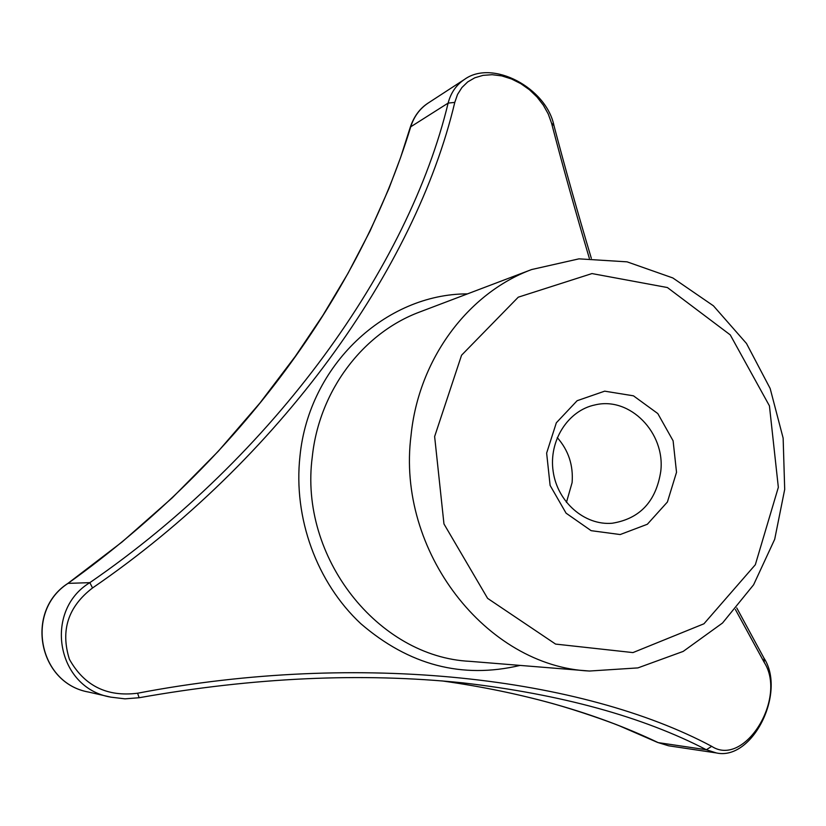 <?xml version="1.0" encoding="UTF-8"?>
<svg xmlns="http://www.w3.org/2000/svg" width="826" height="826" viewBox="0 0 826 826"><rect width="100%" height="100%" fill="white"/><g stroke="black" fill="none" stroke-linecap="round" stroke-linejoin="round"><path stroke-width="1.24" d="M434.631 436.541L461.569 355.211L518.263 297.184L591.974 273.571L667.408 287.541L730.246 334.881L769.429 405.855L778.34 487.34L755.325 564.736L703.948 623.785L632.953 652.592L555.578 644.084L487.608 598.365L443.965 523.942L434.631 436.541M676.525 472.296L667.398 502.022L647.357 524.252L620.192 534.546L591.148 530.674L566.068 513.163L550.116 485.43L546.636 453.092L556.332 422.798L577.126 400.713L604.684 391.163L633.449 395.819L657.795 413.558L673.107 440.805L676.525 472.296M557.251 437.584C568.474 450.315 573.43 465.317 572.108 482.59L566.44 502.394M660.759 471.409C656.05 501.485 639.871 518.759 612.221 523.24C584.663 525.697 557.395 502.032 553.152 471.367C548.567 440.754 568.04 410.336 595.164 404.885C630.001 396.408 665.519 432.979 660.759 471.409M589.351 258.342C575.35 211.167 562.733 166.067 551.52 123.064L548.227 113.947L543.353 105.191L537.045 97.034L529.466 89.766L520.834 83.663L511.48 78.955L501.774 75.899L492.172 74.701L483.076 75.352L474.836 77.778L467.712 81.908L461.92 87.525L457.552 94.422L454.775 102.393C415.654 267.861 280.097 459.535 92.533 587.967C68.062 606.728 60.36 630.506 69.415 659.293C84.211 685.787 106.936 697.092 137.601 693.221C361.086 650.423 583.156 677.692 711.692 746.332C744.402 767.798 787.25 698.321 764.287 662.504L735.408 609.516M411.049 435.333C418.648 359.083 468.012 293.116 531.645 269.544L578.974 258.848L627.079 261.842L672.829 277.949L713.427 305.816L746.487 343.482L770.162 388.499L783.141 438.121L784.7 489.405L774.695 539.285L753.611 584.777L722.533 623L683.195 651.404L637.899 667.904L589.475 671.032C486.369 666.427 396.098 551.252 411.049 435.333M657.517 742.409L619.51 725.878C607.378 720.974 578.407 710.825 552.862 703.618C517.468 693.861 480.453 686.282 441.817 680.882C524.118 692.446 596.227 713.024 658.157 742.615L668.647 745.806L658.157 742.615L706.364 749.75C642.401 716.627 561.226 694.336 462.839 682.865C361.478 672.457 253.582 677.413 139.14 697.733L124.994 698.848L110.911 697.154C56.271 688.172 43.272 610.713 89.848 582.65C274.707 455.57 408.87 266.375 448.126 103.105C450.79 92.832 456.262 84.933 464.553 79.379C492.358 59.111 546.42 87.835 553.988 125.676C565.077 167.874 577.529 212.086 591.333 258.311M736.761 607.936L763.936 658.064C786.517 692.508 752.393 761.149 716.276 752.92L706.364 749.75L711.692 746.332M428.436 102.868L428.312 102.951C419.804 108.382 413.733 116.652 410.109 127.772L410.749 126.791C360.312 292.022 240.304 459.927 68.031 583.373L68.042 583.301C24.615 611.003 38.099 683.37 88.764 692.095C38.306 683.381 24.77 611.219 68.031 583.373L89.848 582.65L92.533 587.967M464.553 79.379L428.312 102.961C419.804 108.619 413.95 116.569 410.749 126.791L448.126 103.105L454.775 102.393M551.52 123.064L553.988 125.676M139.14 697.733L137.601 693.221M764.287 662.504L763.936 658.064M520.122 665.405C462.095 679.137 408.984 665.219 360.786 623.671C316.812 582.629 293.137 517.974 299.972 456.169C308.893 365.051 385.67 293.808 467.475 293.88M589.475 671.032L469.994 661.347C378.112 657.042 298.816 557.282 312.29 456.799C319.187 390.657 362.975 333.054 419.67 312.011L531.645 269.544M716.276 752.92L668.647 745.806M410.109 127.772L400.569 157.601L388.963 188.452L370.058 231.032L347.932 273.447L322.935 315.305L295.357 356.295L259.983 402.954L218.25 451.306L172.324 497.758L122.124 541.949L68.042 583.301M110.911 697.154L88.764 692.095"/></g></svg>
